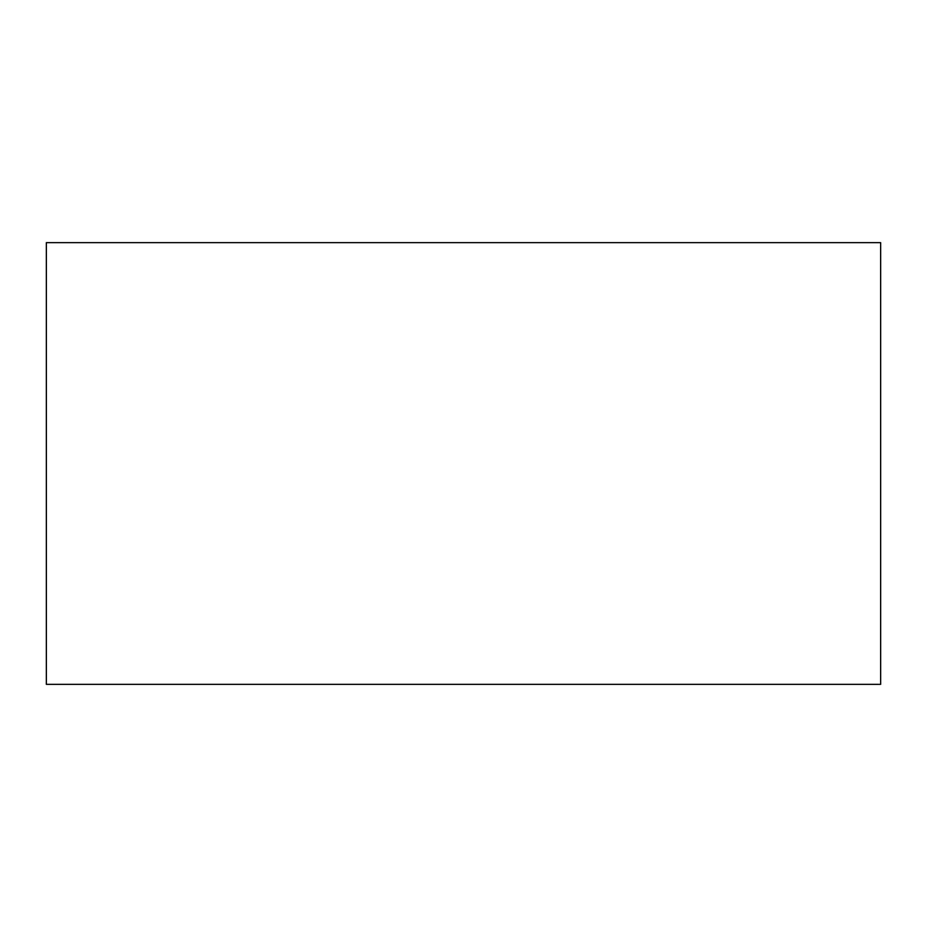 <?xml version="1.0" encoding="UTF-8"?>
<svg xmlns="http://www.w3.org/2000/svg" width="927" height="927" viewBox="0 0 927 927"><rect width="100%" height="100%" fill="white"/><g stroke="black" fill="none" stroke-linecap="round" stroke-linejoin="round"><path stroke-width="1.39" d="M880.65 684.346L880.65 242.654L46.35 242.654L46.35 684.346L880.65 684.346"/></g></svg>
